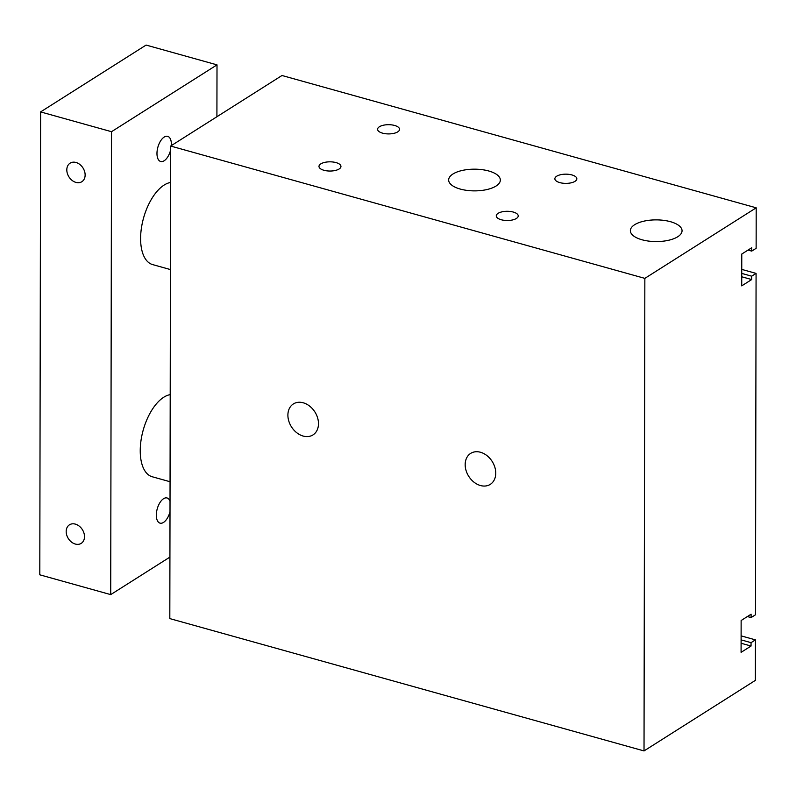 <?xml version="1.0" encoding="UTF-8"?>
<svg xmlns="http://www.w3.org/2000/svg" width="796" height="796" viewBox="0 0 796 796"><rect width="100%" height="100%" fill="white"/><g stroke="black" fill="none" stroke-linecap="round" stroke-linejoin="round"><path stroke-width="1.19" d="M644.024 750.927L169.817 618.601L170.643 146.046L281.993 75.501L756.2 207.816L756.13 248.322L751.732 251.108L751.742 247.735L741.773 254.043L741.723 285.873L751.683 279.555L751.693 276.182L756.081 273.396L755.494 614.791L751.096 617.577L751.096 614.204L741.136 620.512L741.086 652.342L751.046 646.034L751.046 642.651L755.444 639.865L755.374 680.371L644.024 750.927L644.85 278.371L756.2 207.816M501.191 219.736A10.985 4.607 -179.9 0 1 496.266 215.885A10.985 4.607 -179.9 0 1 507.251 211.288A10.985 4.607 -179.9 0 1 518.226 215.925A10.985 4.607 -179.9 0 1 512.445 219.975A10.985 4.607 -179.9 0 1 501.191 219.736M382.518 133.141A10.985 4.607 -179.9 0 1 377.593 129.29A10.985 4.607 -179.9 0 1 388.577 124.693A10.985 4.607 -179.9 0 1 399.552 129.32A10.985 4.607 -179.9 0 1 393.771 133.38A10.985 4.607 -179.9 0 1 382.518 133.141M559.797 182.612A10.985 4.607 -179.9 0 1 554.872 178.752A10.985 4.607 -179.9 0 1 565.857 174.165A10.985 4.607 -179.9 0 1 576.831 178.792A10.985 4.607 -179.9 0 1 571.05 182.841A10.985 4.607 -179.9 0 1 559.797 182.612M323.912 170.274A10.985 4.607 -179.9 0 1 318.987 166.414A10.985 4.607 -179.9 0 1 329.982 161.827A10.985 4.607 -179.9 0 1 340.957 166.454A10.985 4.607 -179.9 0 1 335.166 170.503A10.985 4.607 -179.9 0 1 323.912 170.274M460.247 189.06A25.85 10.855 -179.9 0 1 448.655 179.976A25.85 10.855 -179.9 0 1 474.515 169.17A25.85 10.855 -179.9 0 1 500.346 180.065A25.85 10.855 -179.9 0 1 486.734 189.597A25.85 10.855 -179.9 0 1 460.247 189.06M641.954 239.755A25.85 10.855 -179.9 0 1 630.362 230.681A25.85 10.855 -179.9 0 1 656.222 219.875A25.85 10.855 -179.9 0 1 682.053 230.77A25.85 10.855 -179.9 0 1 668.441 240.302A25.85 10.855 -179.9 0 1 641.954 239.755M287.893 415.154A18.328 13.88 57.6 0 1 293.376 403.94A18.328 13.88 57.6 0 1 314.918 411.99A18.328 13.88 57.6 0 1 312.997 434.905A18.328 13.88 57.6 0 1 296.699 432.696A18.328 13.88 57.6 0 1 287.893 415.154M465.172 464.625A18.328 13.88 57.6 0 1 470.655 453.402A18.328 13.88 57.6 0 1 492.187 461.461A18.328 13.88 57.6 0 1 490.266 484.376A18.328 13.88 57.6 0 1 473.978 482.167A18.328 13.88 57.6 0 1 465.172 464.625M170.643 146.046L644.85 278.371M748.041 250.073L751.732 251.108M741.733 276.779L751.683 279.555M741.743 273.406L751.693 276.182M741.753 269.396L756.081 273.396M747.404 616.552L751.096 617.577M741.096 643.258L751.046 646.034M741.106 639.875L751.046 642.651M741.106 635.865L755.444 639.865M84.505 536.643A10.985 8.318 57.6 0 1 81.222 543.36A10.985 8.318 57.6 0 1 68.317 538.534A10.985 8.318 57.6 0 1 69.461 524.813A10.985 8.318 57.6 0 1 79.232 526.136A10.985 8.318 57.6 0 1 84.505 536.643M85.132 174.991A10.985 8.318 57.6 0 1 81.849 181.717A10.985 8.318 57.6 0 1 68.944 176.891A10.985 8.318 57.6 0 1 70.098 163.16A10.985 8.318 57.6 0 1 79.859 164.483A10.985 8.318 57.6 0 1 85.132 174.991M170.055 481.729L152.245 476.764A42.506 21.253 -74.4 0 1 140.235 450.675A42.506 21.253 -74.4 0 1 170.205 394.647M170.424 269.565L152.623 264.59A42.506 21.253 -74.4 0 1 140.603 238.501A42.506 21.253 -74.4 0 1 170.583 182.473M170.006 511.669A13.064 6.527 -74.4 0 1 160.036 523.141A13.064 6.527 -74.4 0 1 156.334 515.121A13.064 6.527 -74.4 0 1 167.051 497.978A13.064 6.527 -74.4 0 1 170.026 501.251M170.633 150.026A13.064 6.527 -74.4 0 1 160.663 161.489A13.064 6.527 -74.4 0 1 156.971 153.479A13.064 6.527 -74.4 0 1 167.687 136.335A13.064 6.527 -74.4 0 1 171.339 145.608M216.91 116.733L217.01 64.864L146.096 45.073L40.606 111.918L39.8 574.821L110.714 594.612L169.926 557.091M217.01 64.864L111.52 131.698L40.606 111.918M111.52 131.698L110.714 594.612"/></g></svg>
